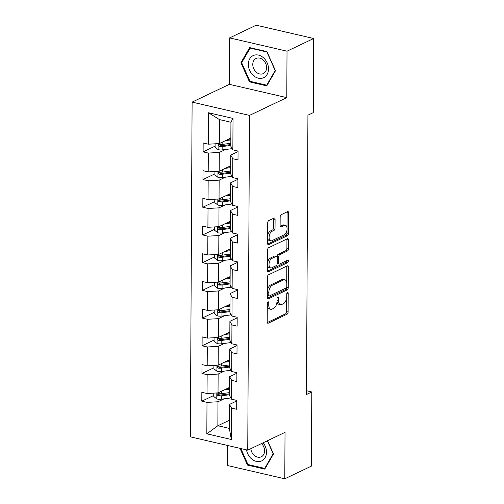 <?xml version="1.0" encoding="UTF-8"?>
<svg xmlns="http://www.w3.org/2000/svg" width="504" height="504" viewBox="0 0 504 504"><rect width="100%" height="100%" fill="white"/><g stroke="black" fill="none" stroke-linecap="round" stroke-linejoin="round"><path stroke-width="0.76" d="M268.04 301.852A1.291 0.687 103 0 0 267.303 303.427L267.202 321.943A1.846 0.983 103 0 0 267.832 323.247A1.846 0.983 103 0 0 268.241 323.19L287.06 314.212A1.846 0.983 103 0 0 288.112 311.97L288.212 293.454A1.291 0.687 103 0 0 287.771 292.541A1.291 0.687 103 0 0 287.488 292.585A1.291 0.687 103 0 0 286.744 294.153L286.732 296.547A5.909 3.15 103 0 1 283.361 303.723L281.793 304.466A5.909 3.15 103 0 1 280.489 304.649A5.909 3.15 103 0 1 278.473 300.485L278.485 298.091A1.291 0.687 103 0 0 278.05 297.177A1.291 0.687 103 0 0 277.761 297.221A1.291 0.687 103 0 0 277.024 298.79L277.011 301.184A5.909 3.15 103 0 1 273.634 308.36L272.072 309.103A5.909 3.15 103 0 1 270.761 309.286A5.909 3.15 103 0 1 268.752 305.122L268.764 302.728A1.291 0.687 103 0 0 268.323 301.814A1.291 0.687 103 0 0 268.04 301.852M275.096 219.334A1.846 0.983 103 0 0 274.466 218.037A1.846 0.983 103 0 0 274.056 218.093L268.777 220.613A1.846 0.983 103 0 0 267.725 222.85L267.618 243.419A1.846 0.983 103 0 0 268.241 244.724A1.846 0.983 103 0 0 268.651 244.667L287.469 235.689A1.846 0.983 103 0 0 288.527 233.447L288.635 212.883A1.846 0.983 103 0 0 288.005 211.579A1.846 0.983 103 0 0 287.595 211.636L281.219 214.679A1.846 0.983 103 0 0 280.167 216.922L280.117 225.723A1.846 0.983 103 0 0 280.747 227.021A1.846 0.983 103 0 0 281.156 226.964L284.319 225.458A4.939 2.633 103 0 1 285.409 225.307A4.939 2.633 103 0 1 287.028 229.742A4.939 2.633 103 0 1 284.269 234.782L271.883 240.692A4.939 2.633 103 0 1 270.787 240.843A4.939 2.633 103 0 1 269.168 236.407A4.939 2.633 103 0 1 271.927 231.368L273.993 230.378A1.846 0.983 103 0 0 275.045 228.142L275.096 219.334L273.546 218.975A1.846 0.983 103 0 0 273.47 218.371M286.776 97.631L287.022 51.194L313.646 38.499L256.252 25.2L229.629 37.895L229.383 84.332L192.106 102.11L249.499 115.41L286.776 97.631L229.383 84.332M227.493 445.448L227.386 465.501L284.779 478.8L285.025 432.363L247.748 450.141L249.499 115.41M284.779 478.8L311.409 466.106L311.793 391.967L306.489 390.732M313.646 38.499L313.261 112.638L307.931 115.177L306.47 394.506L311.793 391.967M268.493 274.819A1.846 0.983 103 0 0 267.441 277.061L267.334 297.631A1.846 0.983 103 0 0 267.958 298.929A1.846 0.983 103 0 0 268.367 298.872L287.185 289.901A1.846 0.983 103 0 0 288.244 287.658L288.351 267.089A1.846 0.983 103 0 0 287.721 265.791A1.846 0.983 103 0 0 287.312 265.847L268.493 274.819M267.473 270.522L267.58 249.959A1.846 0.983 103 0 1 268.638 247.716L287.456 238.738A1.846 0.983 103 0 1 287.86 238.682A1.846 0.983 103 0 1 288.49 239.986L288.446 248.787A1.846 0.983 103 0 1 287.387 251.03L279.758 254.671A1.846 0.983 103 0 0 278.706 256.908L278.674 262.748A1.846 0.983 103 0 0 279.304 264.052A1.846 0.983 103 0 0 279.707 263.995L287.658 260.203A1.291 0.687 103 0 1 287.942 260.165A1.291 0.687 103 0 1 288.364 261.324A1.291 0.687 103 0 1 287.639 262.647L268.512 271.769A1.846 0.983 103 0 1 268.103 271.826A1.846 0.983 103 0 1 267.473 270.522M287.022 51.194L229.629 37.895M232.854 149.864L230.813 146.223L230.939 122.252L233.018 118.434L232.854 149.864L238.052 151.068L238.008 159.951L232.81 158.747L232.709 177.566L237.907 178.775L237.863 187.652L232.665 186.448L232.564 205.273L237.762 206.476L237.718 215.353L232.52 214.15L232.42 232.974L237.617 234.177L237.573 243.054L232.376 241.851L232.275 260.675L237.472 261.878L237.428 270.755L232.231 269.552L232.13 288.376L237.327 289.579L237.277 298.456L232.086 297.253L231.985 316.077L237.182 317.281L237.132 326.164L231.941 324.954L231.84 343.778L237.037 344.982L236.987 353.865L231.796 352.661L231.695 371.479L236.893 372.683L236.842 381.566L231.651 380.363L231.55 399.187L236.748 400.39L236.697 409.267L231.506 408.064L231.336 439.494L206.829 433.818L206.993 402.387L201.802 401.178L201.846 392.301L207.043 393.504L207.144 374.68L201.947 373.477L201.991 364.6L207.188 365.803L207.289 346.979L202.091 345.776L202.136 336.899L207.333 338.102L207.434 319.278L202.236 318.074L202.28 309.198L207.478 310.401L207.579 291.577L202.381 290.373L202.425 281.497L207.623 282.7L207.724 263.875L202.526 262.672L202.57 253.789L207.768 254.993L207.868 236.174L202.671 234.971L202.715 226.088L207.913 227.291L208.013 208.473L202.816 207.264L202.86 198.387L208.058 199.59L208.158 180.766L202.961 179.563L203.005 170.686L208.202 171.889L208.303 153.065L203.106 151.862L203.15 142.985L208.347 144.188L208.511 112.757L233.018 118.434M192.106 102.11L190.354 436.842L247.748 450.141M230.712 165.772L219.19 171.266L219.29 152.441L225.452 149.505M219.29 152.441L208.303 153.065M219.19 171.266L208.202 171.889M232.709 177.566L230.668 173.924L230.769 155.1L232.81 158.747M238.052 151.628L230.769 155.1M230.567 193.473L219.045 198.967L219.146 180.142L225.307 177.206M219.146 180.142L208.158 180.766M219.045 198.967L208.058 199.59M232.564 205.273L230.523 201.625L230.624 182.807L232.665 186.448M237.901 179.329L230.624 182.807M230.423 221.174L218.9 226.668L219.001 207.85L225.162 204.907M219.001 207.85L208.013 208.473M218.9 226.668L207.913 227.291M232.42 232.974L230.378 229.326L230.479 210.508L232.52 214.15M237.756 207.037L230.479 210.508M230.278 248.875L218.755 254.369L218.856 235.551L225.017 232.609M218.856 235.551L207.868 236.174M218.755 254.369L207.768 254.993M232.275 260.675L230.233 257.034L230.334 238.209L232.376 241.851M237.611 234.738L230.334 238.209M230.133 276.583L218.61 282.076L218.711 263.252L224.872 260.31M218.711 263.252L207.724 263.875M218.61 282.076L207.623 282.7M232.13 288.376L230.089 284.735L230.189 265.91L232.231 269.552M237.466 262.439L230.189 265.91M229.988 304.284L218.465 309.777L218.566 290.953L224.727 288.011M218.566 290.953L207.579 291.577M218.465 309.777L207.478 310.401M231.985 316.077L229.944 312.436L230.044 293.612L232.086 297.253M237.321 290.14L230.044 293.612M229.843 331.985L218.32 337.478L218.421 318.654L224.582 315.712M218.421 318.654L207.434 319.278M218.32 337.478L207.333 338.102M231.84 343.778L229.799 340.137L229.9 321.313L231.941 324.954M237.176 317.841L229.9 321.313M229.698 359.686L218.175 365.179L218.276 346.355L224.438 343.419M218.276 346.355L207.289 346.979M218.175 365.179L207.188 365.803M231.695 371.479L229.654 367.838L229.755 349.014L231.796 352.661M237.031 345.542L229.755 349.014M229.553 387.387L218.03 392.881L218.131 374.056L224.293 371.12M218.131 374.056L207.144 374.68M218.03 392.881L207.043 393.504M231.55 399.187L229.509 395.539L229.61 376.721L231.651 380.363M236.886 373.244L229.61 376.721M229.377 420.241L217.86 425.735L217.986 401.764L224.148 398.821M217.986 401.764L206.993 402.387M206.829 433.818L217.86 425.735L229.339 428.394L229.465 404.422L231.506 408.064M230.939 122.252L219.461 119.593L219.334 143.564L230.857 138.071M236.741 400.951L229.465 404.422M229.339 428.394L231.336 439.494M219.334 143.564L208.347 144.188M208.511 112.757L219.461 119.593M229.547 387.948L228.331 388.527M213.778 395.47L201.802 401.178M229.692 360.247L228.476 360.826M213.923 367.769L201.947 373.477M229.837 332.546L228.621 333.125M214.068 340.061L202.091 345.776M229.982 304.844L228.766 305.424M214.213 312.36L202.236 318.074M230.126 277.137L228.911 277.717M214.357 284.659L202.381 290.373M230.271 249.436L229.062 250.016M214.502 256.958L202.526 262.672M230.416 221.735L229.207 222.314M214.647 229.257L202.671 234.971M230.561 194.034L229.352 194.613M214.792 201.556L202.816 207.264M230.706 166.333L229.496 166.912M214.937 173.855L202.961 179.563M230.851 138.632L229.641 139.211M215.082 146.147L203.106 151.862M239.986 448.339L247.47 465.085L264.751 469.092L273.483 453.959L267.555 440.691M249.474 81.875L266.761 85.882L275.493 70.749L266.937 51.61L249.656 47.603L240.925 62.742L249.474 81.875L250.444 81.415M267.29 306.029A5.909 3.15 103 0 0 269.212 308.927L270.761 309.286M277.011 301.379A5.909 3.15 103 0 0 278.939 304.29L280.489 304.649M267.277 322.547L285.51 313.853A1.846 0.983 103 0 0 286.562 311.611L286.637 297.902M286.713 282.649L286.795 266.729A1.846 0.983 103 0 0 286.726 266.125M267.404 298.236L285.636 289.542A1.846 0.983 103 0 0 286.688 287.299L286.694 287.078M268.808 295.01A1.291 0.687 103 0 0 269.243 295.924A1.291 0.687 103 0 0 269.533 295.886L286.052 288.005A1.291 0.687 103 0 0 286.789 286.436L286.801 283.909A5.909 3.15 103 0 0 284.791 279.745A5.909 3.15 103 0 0 283.487 279.928L272.192 285.314A5.909 3.15 103 0 0 268.821 292.484L268.808 295.01L267.347 294.676M267.347 295.205A1.291 0.687 103 0 0 267.693 295.565L269.243 295.924M284.791 279.745L283.235 279.386A5.909 3.15 103 0 0 281.931 279.569L283.487 279.928M267.366 290.776A5.909 3.15 103 0 1 270.642 284.955L281.931 279.569M277.15 256.933L277.15 256.549A1.846 0.983 103 0 1 278.208 254.312L285.837 250.671A1.846 0.983 103 0 0 286.896 248.428L286.94 239.627A1.846 0.983 103 0 0 286.87 239.022M277.213 263.063A1.846 0.983 103 0 0 277.748 263.693L279.304 264.052M267.542 271.133L286.089 262.288A1.291 0.687 103 0 0 286.826 260.599M271.839 258.445A4.939 2.633 103 0 0 269.079 263.485A4.939 2.633 103 0 0 270.698 267.92A4.939 2.633 103 0 0 271.788 267.769L276.154 265.69A1.846 0.983 103 0 0 277.206 263.447L277.238 257.607A1.846 0.983 103 0 0 276.614 256.309A1.846 0.983 103 0 0 276.205 256.366L271.839 258.445L270.289 258.086A4.939 2.633 103 0 0 267.511 263.264M267.504 264.858A4.939 2.633 103 0 0 269.149 267.561L270.698 267.92M276.614 256.309L275.058 255.95A1.846 0.983 103 0 0 274.655 256.007L276.205 256.366M270.289 258.086L274.655 256.007M267.656 235.765A4.939 2.633 103 0 1 270.377 231.008L272.443 230.019A1.846 0.983 103 0 0 273.496 227.783L273.546 218.975M267.643 238.153A4.939 2.633 103 0 0 269.237 240.484L270.787 240.843M285.409 225.307L283.859 224.948A4.939 2.633 103 0 0 282.769 225.099L284.319 225.458M280.186 226.328L282.769 225.099M287.003 227.638L287.085 212.524A1.846 0.983 103 0 0 287.009 211.913M267.687 244.024L285.919 235.33A1.846 0.983 103 0 0 286.971 233.087L286.99 230.026M248.434 464.625L247.47 465.085M241.977 62.238L240.925 62.742M213.791 393.12L213.772 396.503L216.865 398.998A4.983 1.651 0.3 0 0 221.502 399.168L230.013 398.053A14.396 4.756 0.3 0 0 230.851 397.933M224.198 389.945L229.541 389.245M226.718 388.735L229.131 388.42A11.951 3.95 0.3 0 0 229.547 388.364M229.515 393.87A11.951 3.95 -179.7 0 1 229.099 393.926L220.594 395.041A2.539 0.838 -179.7 0 1 219.713 395.098L218.566 394.254M229.522 392.616L221.527 393.662A4.983 1.651 -179.7 0 1 218.188 393.7C216.814 394.216 216.814 394.922 218.182 395.829A4.983 1.651 0.3 0 0 221.521 395.791L229.515 394.745M218.188 393.7L217.615 393.781M213.935 365.419L213.917 368.802L217.01 371.297A4.983 1.651 0.3 0 0 221.647 371.467L230.158 370.352A14.396 4.756 0.3 0 0 230.996 370.232M224.343 362.237L229.685 361.544M226.863 361.034L229.276 360.719A11.951 3.95 0.3 0 0 229.692 360.662M229.66 366.169A11.951 3.95 -179.7 0 1 229.244 366.225L220.739 367.34A2.539 0.838 -179.7 0 1 219.857 367.397L218.711 366.553M229.667 364.915L221.672 365.961A4.983 1.651 -179.7 0 1 218.333 365.999C216.959 366.509 216.959 367.221 218.327 368.128A4.983 1.651 0.3 0 0 221.666 368.09L229.66 367.044M218.333 365.999L217.759 366.08M214.08 337.718L214.061 341.095L217.155 343.589A4.983 1.651 0.3 0 0 221.792 343.766L230.303 342.651A14.396 4.756 0.3 0 0 231.141 342.531M224.488 334.536L229.83 333.837M227.008 333.333L229.421 333.018A11.951 3.95 0.3 0 0 229.837 332.961M229.805 338.468A11.951 3.95 -179.7 0 1 229.389 338.524L220.884 339.633A2.539 0.838 -179.7 0 1 220.002 339.696L218.856 338.846M229.811 337.214L221.817 338.26A4.983 1.651 -179.7 0 1 218.478 338.291C217.104 338.808 217.104 339.52 218.471 340.427A4.983 1.651 0.3 0 0 221.81 340.389L229.805 339.343M218.478 338.291L217.904 338.379M246.519 449.858A12.228 9.526 -115.5 0 0 251.32 458.678A12.228 9.526 -115.5 0 0 264.55 458.508A12.228 9.526 -115.5 0 0 263.164 442.789M250.822 448.673A8.373 6.521 -115.5 0 0 254.186 455.295A8.373 6.521 -115.5 0 0 261.28 456.807A8.373 6.521 -115.5 0 0 261.538 443.564M267.372 440.779L273.162 453.732L264.701 468.399L247.955 464.518L240.811 448.535M265.325 468.096L264.701 468.399M253.329 75.468A12.228 9.526 -115.5 0 0 267.12 74.434A12.228 9.526 -115.5 0 0 263.516 57.815A12.228 9.526 -115.5 0 0 249.719 58.848A12.228 9.526 -115.5 0 0 253.329 75.468M256.196 72.085A8.373 6.521 -115.5 0 0 263.283 73.597A8.373 6.521 -115.5 0 0 263.17 59.995A8.373 6.521 -115.5 0 0 256.076 58.483A8.373 6.521 -115.5 0 0 256.196 72.085M250.135 48.1L266.881 51.981L275.165 70.522L266.704 85.182L249.959 81.308L241.674 62.761L250.135 48.1L250.671 47.842M267.334 84.886L266.704 85.182M214.225 310.017L214.206 313.394L217.3 315.888A4.983 1.651 0.3 0 0 221.936 316.058L230.448 314.95A14.396 4.756 0.3 0 0 231.286 314.83M224.633 306.835L229.975 306.136M227.153 305.632L229.566 305.317A11.951 3.95 0.3 0 0 229.982 305.26M229.95 310.766A11.951 3.95 -179.7 0 1 229.534 310.823L221.029 311.932A2.539 0.838 -179.7 0 1 220.147 311.995L219.001 311.144M229.956 309.513L221.962 310.558A4.983 1.651 -179.7 0 1 218.623 310.59C217.256 311.107 217.249 311.818 218.616 312.726A4.983 1.651 0.3 0 0 221.955 312.688L229.95 311.642M218.623 310.59L218.049 310.678M214.37 282.316L214.351 285.692L217.444 288.187A4.983 1.651 0.3 0 0 222.081 288.357L230.593 287.248A14.396 4.756 0.3 0 0 231.431 287.129M224.778 279.134L230.12 278.435M227.298 277.931L229.711 277.616A11.951 3.95 0.3 0 0 230.126 277.559M230.095 283.065A11.951 3.95 -179.7 0 1 229.679 283.122L221.174 284.231A2.539 0.838 -179.7 0 1 220.292 284.288L219.146 283.443M230.101 281.812L222.107 282.851A4.983 1.651 -179.7 0 1 218.774 282.889C217.4 283.406 217.394 284.117 218.761 285.018A4.983 1.651 0.3 0 0 222.1 284.987L230.095 283.941M218.774 282.889L218.194 282.977M214.515 254.614L214.496 257.991L217.589 260.486A4.983 1.651 0.3 0 0 222.226 260.656L230.738 259.547A14.396 4.756 0.3 0 0 231.575 259.428M224.923 251.433L230.265 250.734M227.443 250.23L229.856 249.915A11.951 3.95 0.3 0 0 230.271 249.858M230.24 255.358A11.951 3.95 -179.7 0 1 229.824 255.421L221.319 256.53A2.539 0.838 -179.7 0 1 220.437 256.586L219.29 255.742M230.246 254.111L222.251 255.15A4.983 1.651 -179.7 0 1 218.919 255.188C217.545 255.704 217.539 256.416 218.906 257.317A4.983 1.651 0.3 0 0 222.245 257.286L230.24 256.24M218.919 255.188L218.339 255.276M214.66 226.913L214.641 230.29L217.741 232.785A4.983 1.651 0.3 0 0 222.371 232.955L230.882 231.84A14.396 4.756 0.3 0 0 231.72 231.72M225.067 223.732L230.41 223.033M227.588 222.529L230 222.214A11.951 3.95 0.3 0 0 230.416 222.157M230.385 227.657A11.951 3.95 -179.7 0 1 229.969 227.713L221.464 228.829A2.539 0.838 -179.7 0 1 220.582 228.885L219.435 228.041M230.397 226.403L222.396 227.449A4.983 1.651 -179.7 0 1 219.064 227.487C217.69 228.003 217.684 228.709 219.051 229.616A4.983 1.651 0.3 0 0 222.39 229.578L230.385 228.539M219.064 227.487L218.484 227.575M214.805 199.206L214.792 202.589L217.886 205.084A4.983 1.651 0.3 0 0 222.516 205.254L231.027 204.139A14.396 4.756 0.3 0 0 231.865 204.019M225.212 196.031L230.555 195.332M227.732 194.828L230.145 194.512A11.951 3.95 0.3 0 0 230.561 194.45M230.536 199.956A11.951 3.95 -179.7 0 1 230.114 200.012L221.609 201.127A2.539 0.838 -179.7 0 1 220.727 201.184L219.58 200.34M230.542 198.702L222.548 199.748A4.983 1.651 -179.7 0 1 219.208 199.786C217.835 200.302 217.829 201.008 219.196 201.915A4.983 1.651 0.3 0 0 222.535 201.877L230.53 200.831M219.208 199.786L218.629 199.874M214.95 171.505L214.937 174.888L218.03 177.383A4.983 1.651 0.3 0 0 222.661 177.553L231.172 176.438A14.396 4.756 0.3 0 0 232.01 176.318M225.357 168.323L230.7 167.63M227.877 167.12L230.29 166.805A11.951 3.95 0.3 0 0 230.706 166.748M230.681 172.255A11.951 3.95 -179.7 0 1 230.259 172.311L221.754 173.426A2.539 0.838 -179.7 0 1 220.872 173.483L219.725 172.639M230.687 171.001L222.692 172.047A4.983 1.651 -179.7 0 1 219.353 172.084C217.98 172.595 217.974 173.307 219.341 174.214A4.983 1.651 0.3 0 0 222.68 174.176L230.674 173.13M219.353 172.084L218.774 172.166M215.095 143.804L215.082 147.187L218.175 149.675A4.983 1.651 0.3 0 0 222.806 149.852L231.317 148.737A14.396 4.756 0.3 0 0 232.155 148.617M225.502 140.622L230.845 139.923M228.022 139.419L230.435 139.104A11.951 3.95 0.3 0 0 230.851 139.047M230.826 144.553A11.951 3.95 -179.7 0 1 230.404 144.61L221.899 145.725A2.539 0.838 -179.7 0 1 221.017 145.782L219.87 144.931M230.832 143.3L222.837 144.346A4.983 1.651 -179.7 0 1 219.498 144.377C218.125 144.894 218.119 145.606 219.486 146.513A4.983 1.651 0.3 0 0 222.825 146.475L230.819 145.429M219.498 144.377L218.919 144.465M267.296 304.788L268.752 305.122M277.25 297.801L278.485 298.091M277.017 300.151L278.473 300.485M286.978 293.164L288.212 293.454M286.562 311.611L288.112 311.97M285.51 313.853L287.06 314.212M267.492 323.014L268.241 323.19M267.529 302.438L268.764 302.728M286.795 266.729L288.351 267.089M286.688 287.299L288.244 287.658M285.636 289.542L287.185 289.901M267.618 298.702L268.367 298.872M270.642 284.955L272.192 285.314M267.359 292.15L268.821 292.484M286.94 239.627L288.49 239.986M286.896 248.428L288.446 248.787M285.837 250.671L287.387 251.03M278.208 254.312L279.758 254.671M277.15 256.549L278.706 256.908M277.213 262.414L278.674 262.748M286.089 262.288L287.639 262.647M267.763 271.593L268.512 271.769M273.496 227.783L275.045 228.142M272.443 230.019L273.993 230.378M270.377 231.008L271.927 231.368M280.407 226.794L281.156 226.964M287.085 212.524L288.635 212.883M286.971 233.087L288.527 233.447M285.919 235.33L287.469 235.689M267.901 244.49L268.651 244.667M216.821 392.95L216.789 398.935M230.019 396.453L230.013 398.053M221.521 395.791L221.502 399.168M221.539 391.205L221.527 393.662M219.713 395.098L218.182 395.829M216.966 365.249L216.934 371.234M230.164 368.752L230.158 370.352M221.666 368.09L221.647 371.467M221.684 363.504L221.672 365.961M219.857 367.397L218.327 368.128M217.111 337.548L217.079 343.533M230.309 341.044L230.303 342.651M221.81 340.389L221.792 343.766M221.829 335.803L221.817 338.26M220.002 339.696L218.471 340.427M217.256 309.847L217.224 315.825M230.454 313.343L230.448 314.95M221.955 312.688L221.936 316.058M221.974 308.101L221.962 310.558M220.147 311.995L218.616 312.726M217.4 282.146L217.369 288.124M230.599 285.642L230.593 287.248M222.1 284.987L222.081 288.357M222.119 280.4L222.107 282.851M220.292 284.288L218.761 285.018M217.545 254.438L217.514 260.423M230.744 257.941L230.738 259.547M222.245 257.286L222.226 260.656M222.264 252.699L222.251 255.15M220.437 256.586L218.906 257.317M217.69 226.737L217.659 232.722M230.889 230.24L230.882 231.84M222.39 229.578L222.371 232.955M222.415 224.998L222.396 227.449M220.582 228.885L219.051 229.616M217.835 199.036L217.804 205.021M231.034 202.539L231.027 204.139M222.535 201.877L222.516 205.254M222.56 197.291L222.548 199.748M220.727 201.184L219.196 201.915M217.98 171.335L217.948 177.32M231.178 174.838L231.172 176.438M222.68 174.176L222.661 177.553M222.705 169.59L222.692 172.047M220.872 173.483L219.341 174.214M218.125 143.634L218.093 149.619M231.323 147.13L231.317 148.737M222.825 146.475L222.806 149.852M222.85 141.889L222.837 144.346M221.017 145.782L219.486 146.513"/></g></svg>
